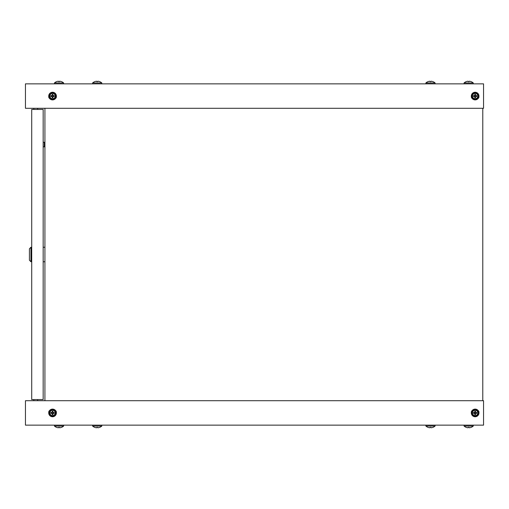 <?xml version="1.0" encoding="UTF-8"?>
<svg xmlns="http://www.w3.org/2000/svg" width="509" height="509" viewBox="0 0 509 509"><rect width="100%" height="100%" fill="white"/><g stroke="black" fill="none" stroke-linecap="round" stroke-linejoin="round"><path stroke-width="0.76" d="M471.359 96.519A1.909 1.909 0 0 0 472.097 98.364M48.762 96.519A1.909 1.909 0 0 0 49.5 98.364M483.55 83.858L25.45 83.858L25.45 108.29L483.55 108.29L483.55 83.858M478.206 98.364A1.909 1.909 0 0 0 478.944 96.519M55.608 98.364A1.909 1.909 0 0 0 56.346 96.519M482.786 108.29L482.786 400.71M44.919 400.71L44.919 108.29M471.359 412.481A1.909 1.909 0 0 1 472.097 410.636M48.762 412.481A1.909 1.909 0 0 1 49.5 410.636M25.45 425.142L483.55 425.142L483.55 400.71L25.45 400.71L25.45 425.142M478.206 410.636A1.909 1.909 0 0 1 478.944 412.481M55.608 410.636A1.909 1.909 0 0 1 56.346 412.481M29.42 260.226L29.42 248.774L30.947 247.247L30.947 261.753L29.42 260.226M31.711 247.247L30.947 247.247M31.711 261.753L30.947 261.753M44.308 142.266L44.69 142.647L44.69 146.465L44.308 146.846L44.308 142.266L43.163 142.266M44.308 146.846L43.163 146.846M44.919 247.247L43.163 247.247M44.919 261.753L43.163 261.753M43.163 399.565L31.711 399.565L31.711 109.435L43.163 109.435L43.163 399.565M92.632 425.142L92.632 426.058L101.806 426.058L101.806 425.142M97.817 427.764A6.636 4.524 59.1 0 1 97.779 427.764L97.652 427.318A6.84 6.572 180 0 1 96.786 427.318L96.659 427.764A6.636 4.524 -59.1 0 1 96.576 427.764A6.738 6.477 180 0 0 96.583 427.764A6.738 6.477 180 0 1 94.687 427.318L94.687 427.318M97.652 427.318L97.779 427.764A6.636 4.167 61.2 0 0 97.855 427.764A6.738 6.477 180 0 0 99.751 427.318L99.751 427.318M96.786 427.318L96.659 427.764M61.576 427.331L61.576 427.331A6.872 6.872 0 0 0 63.631 426.058L54.457 426.058L54.457 425.142M63.631 426.058L63.631 425.142M59.642 427.764A6.636 4.524 59.1 0 1 59.604 427.764L59.477 427.318A6.84 6.572 180 0 1 58.611 427.318L58.484 427.764A6.636 4.524 -59.1 0 1 58.401 427.764A6.738 6.477 180 0 0 58.408 427.764A6.738 6.477 180 0 1 56.512 427.318L56.512 427.318M59.477 427.318L59.604 427.764A6.636 4.167 61.2 0 0 59.68 427.764A6.738 6.477 180 0 0 61.576 427.318M58.611 427.318L58.484 427.764M433.019 427.331L433.019 427.331A6.872 6.872 0 0 0 435.074 426.058L425.899 426.058L425.899 425.142M435.074 426.058L435.074 425.142M431.085 427.764A6.636 4.524 59.1 0 1 431.047 427.764L430.919 427.318A6.84 6.572 180 0 1 430.054 427.318L429.927 427.764A6.636 4.524 -59.1 0 1 429.844 427.764A6.738 6.477 180 0 0 429.851 427.764A6.738 6.477 180 0 1 427.954 427.318L427.954 427.318M430.919 427.318L431.047 427.764A6.636 4.167 61.2 0 0 431.123 427.764A6.738 6.477 180 0 0 433.019 427.318M430.054 427.318L429.927 427.764M471.194 427.331L471.194 427.331A6.872 6.872 0 0 0 473.249 426.058L464.074 426.058L464.074 425.142M473.249 426.058L473.249 425.142M469.26 427.764A6.636 4.524 59.1 0 1 469.222 427.764L469.094 427.318A6.84 6.572 180 0 1 468.229 427.318L468.102 427.764A6.636 4.524 -59.1 0 1 468.019 427.764A6.738 6.477 180 0 0 468.026 427.764A6.738 6.477 180 0 1 466.129 427.318L466.129 427.318M469.094 427.318L469.222 427.764A6.636 4.167 61.2 0 0 469.298 427.764A6.738 6.477 180 0 0 471.194 427.318M468.229 427.318L468.102 427.764M101.806 83.858L101.806 82.942L92.632 82.942L92.632 83.858M96.621 81.236A6.636 4.524 -120.9 0 1 96.659 81.236L96.786 81.682A6.84 6.572 0 0 1 97.652 81.682L97.779 81.236A6.636 4.524 120.9 0 1 97.862 81.236A6.738 6.477 0 0 0 97.855 81.236A6.738 6.477 0 0 1 99.751 81.682L99.751 81.682M96.786 81.682L96.659 81.236A6.636 4.167 -118.8 0 0 96.583 81.236A6.738 6.477 0 0 0 94.687 81.682L94.687 81.682M97.652 81.682L97.779 81.236M56.512 81.669L56.512 81.669A6.872 6.872 0 0 0 54.457 82.942L63.631 82.942L63.631 83.858M54.457 82.942L54.457 83.858M58.446 81.236A6.636 4.524 -120.9 0 1 58.484 81.236L58.611 81.682A6.84 6.572 0 0 1 59.477 81.682L59.604 81.236A6.636 4.524 120.9 0 1 59.687 81.236A6.738 6.477 0 0 0 59.68 81.236A6.738 6.477 -0 0 1 61.576 81.682L61.576 81.682M58.611 81.682L58.484 81.236A6.636 4.167 -118.8 0 0 58.408 81.236A6.738 6.477 0 0 0 56.512 81.682M59.477 81.682L59.604 81.236M427.954 81.669L427.954 81.669A6.872 6.872 0 0 0 425.899 82.942L435.074 82.942L435.074 83.858M425.899 82.942L425.899 83.858M429.889 81.236A6.636 4.524 -120.9 0 1 429.927 81.236L430.054 81.682A6.84 6.572 0 0 1 430.919 81.682L431.047 81.236A6.636 4.524 120.9 0 1 431.129 81.236A6.738 6.477 0 0 0 431.123 81.236A6.738 6.477 -0 0 1 433.019 81.682L433.019 81.682M430.054 81.682L429.927 81.236A6.636 4.167 -118.8 0 0 429.851 81.236A6.738 6.477 0 0 0 427.954 81.682M430.919 81.682L431.047 81.236M466.129 81.669L466.129 81.669A6.872 6.872 0 0 0 464.074 82.942L473.249 82.942L473.249 83.858M464.074 82.942L464.074 83.858M468.064 81.236A6.636 4.524 -120.9 0 1 468.102 81.236L468.229 81.682A6.84 6.572 0 0 1 469.094 81.682L469.222 81.236A6.636 4.524 120.9 0 1 469.304 81.236A6.738 6.477 0 0 0 469.298 81.236A6.738 6.477 -0 0 1 471.194 81.682L471.194 81.682M468.229 81.682L468.102 81.236A6.636 4.167 -118.8 0 0 468.026 81.236A6.738 6.477 0 0 0 466.129 81.682M469.094 81.682L469.222 81.236M52.554 92.256A3.817 3.817 0 0 1 56.372 96.074A3.817 3.817 0 0 1 52.554 99.891A3.817 3.817 0 0 1 48.737 96.074A3.817 3.817 0 0 1 52.554 92.256M52.287 96.64L52.103 96.825A3.684 0.643 90 0 0 52.16 97.728A3.531 0.611 0 0 0 52.554 97.734A3.531 0.611 0 0 0 52.949 97.728A3.684 0.643 -90 0 0 53.006 96.825L53.121 96.341L54.081 96.341L54.081 95.807L53.121 95.807L52.821 94.547L52.287 94.547L52.287 95.507L51.027 95.807L51.027 96.341L52.287 96.64L52.287 97.601L52.821 97.601L52.821 96.64M52.554 93.401A2.672 2.672 0 0 1 55.226 96.074A2.672 2.672 0 0 1 52.554 98.746A2.672 2.672 0 0 1 49.882 96.074A2.672 2.672 0 0 1 52.554 93.401M52.821 95.507L53.006 95.323A3.684 0.643 -90 0 0 52.949 94.419A3.531 0.611 180 0 0 52.554 94.413A3.531 0.611 180 0 0 52.16 94.419A3.684 0.643 90 0 0 52.103 95.323L52.287 95.507M53.006 95.323L53.121 95.807M53.121 96.341L53.305 96.525A3.684 0.643 0 0 0 54.209 96.468A3.531 0.611 -90 0 0 54.209 95.679A3.684 0.643 180 0 0 53.305 95.622M52.103 96.825L51.988 96.341M51.988 95.807L51.803 95.622A3.684 0.643 180 0 0 50.9 95.679A3.531 0.611 90 0 0 50.9 96.468A3.684 0.643 0 0 0 51.803 96.525M52.554 409.109A3.817 3.817 0 0 1 56.372 412.926A3.817 3.817 0 0 1 52.554 416.744A3.817 3.817 0 0 1 48.737 412.926A3.817 3.817 0 0 1 52.554 409.109M52.287 413.493L52.103 413.677A3.684 0.643 90 0 0 52.16 414.581A3.531 0.611 0 0 0 52.554 414.587A3.531 0.611 0 0 0 52.949 414.581A3.684 0.643 -90 0 0 53.006 413.677L53.121 413.193L54.081 413.193L54.081 412.659L53.121 412.659L52.821 411.399L52.287 411.399L51.988 412.659L51.027 412.659L51.027 413.193L52.287 413.493L52.287 414.453L52.821 414.453L52.821 413.493M52.554 410.254A2.672 2.672 0 0 1 55.226 412.926A2.672 2.672 0 0 1 52.554 415.599A2.672 2.672 0 0 1 49.882 412.926A2.672 2.672 0 0 1 52.554 410.254M52.821 412.36L53.006 412.175A3.684 0.643 -90 0 0 52.949 411.272A3.531 0.611 180 0 0 52.554 411.266A3.531 0.611 180 0 0 52.16 411.272A3.684 0.643 90 0 0 52.103 412.175L52.287 412.36M53.006 412.175L53.121 412.659M53.121 413.193L53.305 413.378A3.684 0.643 0 0 0 54.209 413.321A3.531 0.611 -90 0 0 54.209 412.532A3.684 0.643 180 0 0 53.305 412.475M52.103 413.677L51.988 413.193M51.988 412.659L51.803 412.475A3.684 0.643 180 0 0 50.9 412.532A3.531 0.611 90 0 0 50.9 413.321A3.684 0.643 0 0 0 51.803 413.378M475.151 92.256A3.817 3.817 0 0 1 478.969 96.074A3.817 3.817 0 0 1 475.151 99.891A3.817 3.817 0 0 1 471.334 96.074A3.817 3.817 0 0 1 475.151 92.256M474.884 96.64L474.7 96.825A3.684 0.643 90 0 0 474.757 97.728A3.531 0.611 0 0 0 475.151 97.734A3.531 0.611 0 0 0 475.546 97.728A3.684 0.643 -90 0 0 475.603 96.825L475.718 96.341L476.679 96.341L476.679 95.807L475.718 95.807L475.419 94.547L474.884 94.547L474.884 95.507L473.624 95.807L473.624 96.341L474.884 96.64L474.884 97.601L475.419 97.601L475.419 96.64M475.151 93.401A2.672 2.672 0 0 1 477.824 96.074A2.672 2.672 0 0 1 475.151 98.746A2.672 2.672 0 0 1 472.479 96.074A2.672 2.672 0 0 1 475.151 93.401M475.419 95.507L475.603 95.323A3.684 0.643 -90 0 0 475.546 94.419A3.531 0.611 180 0 0 475.151 94.413A3.531 0.611 180 0 0 474.757 94.419A3.684 0.643 90 0 0 474.7 95.323L474.884 95.507M475.603 95.323L475.718 95.807M475.718 96.341L475.902 96.525A3.684 0.643 0 0 0 476.806 96.468A3.531 0.611 -90 0 0 476.806 95.679A3.684 0.643 180 0 0 475.902 95.622M474.7 96.825L474.585 96.341M474.585 95.807L474.401 95.622A3.684 0.643 180 0 0 473.497 95.679A3.531 0.611 90 0 0 473.497 96.468A3.684 0.643 0 0 0 474.401 96.525M475.151 409.109A3.817 3.817 0 0 1 478.969 412.926A3.817 3.817 0 0 1 475.151 416.744A3.817 3.817 0 0 1 471.334 412.926A3.817 3.817 0 0 1 475.151 409.109M474.884 413.493L474.7 413.677A3.684 0.643 90 0 0 474.757 414.581A3.531 0.611 0 0 0 475.151 414.587A3.531 0.611 0 0 0 475.546 414.581A3.684 0.643 -90 0 0 475.603 413.677L475.718 413.193L476.679 413.193L476.679 412.659L475.718 412.659L475.419 411.399L474.884 411.399L474.884 412.36L473.624 412.659L473.624 413.193L474.585 413.193L474.884 414.453L475.419 414.453L475.419 413.493M475.151 410.254A2.672 2.672 0 0 1 477.824 412.926A2.672 2.672 0 0 1 475.151 415.599A2.672 2.672 0 0 1 472.479 412.926A2.672 2.672 0 0 1 475.151 410.254M475.419 412.36L475.603 412.175A3.684 0.643 -90 0 0 475.546 411.272A3.531 0.611 180 0 0 475.151 411.266A3.531 0.611 180 0 0 474.757 411.272A3.684 0.643 90 0 0 474.7 412.175L474.884 412.36M475.603 412.175L475.718 412.659M475.718 413.193L475.902 413.378A3.684 0.643 0 0 0 476.806 413.321A3.531 0.611 -90 0 0 476.806 412.532A3.684 0.643 180 0 0 475.902 412.475M474.7 413.677L474.585 413.193M474.585 412.659L474.401 412.475A3.684 0.643 180 0 0 473.497 412.532A3.531 0.611 90 0 0 473.497 413.321A3.684 0.643 0 0 0 474.401 413.378M52.554 99.51A3.436 3.436 0 0 0 55.99 96.074A3.436 3.436 0 0 0 52.554 92.638A3.436 3.436 0 0 0 49.118 96.074A3.436 3.436 0 0 0 52.554 99.51M52.554 416.362A3.436 3.436 0 0 0 55.99 412.926A3.436 3.436 0 0 0 52.554 409.49A3.436 3.436 0 0 0 49.118 412.926A3.436 3.436 0 0 0 52.554 416.362M475.151 99.51A3.436 3.436 0 0 0 478.587 96.074A3.436 3.436 0 0 0 475.151 92.638A3.436 3.436 0 0 0 471.716 96.074A3.436 3.436 0 0 0 475.151 99.51M475.151 416.362A3.436 3.436 0 0 0 478.587 412.926A3.436 3.436 0 0 0 475.151 409.49A3.436 3.436 0 0 0 471.716 412.926A3.436 3.436 0 0 0 475.151 416.362M37.666 108.29L37.666 109.435M37.666 400.71L37.666 399.565M33.849 400.71L33.849 399.565M33.849 108.29L33.849 109.435M92.632 426.058A6.872 6.872 0 0 0 94.687 427.331M99.751 427.331A6.872 6.872 0 0 0 101.806 426.058M54.457 426.058A6.872 6.872 0 0 0 56.512 427.331M425.899 426.058A6.872 6.872 0 0 0 427.954 427.331M464.074 426.058A6.872 6.872 0 0 0 466.129 427.331M101.806 82.942A6.872 6.872 0 0 0 99.751 81.669M94.687 81.669A6.872 6.872 0 0 0 92.632 82.942M63.631 82.942A6.872 6.872 0 0 0 61.576 81.669M435.074 82.942A6.872 6.872 0 0 0 433.019 81.669M473.249 82.942A6.872 6.872 0 0 0 471.194 81.669"/></g></svg>
